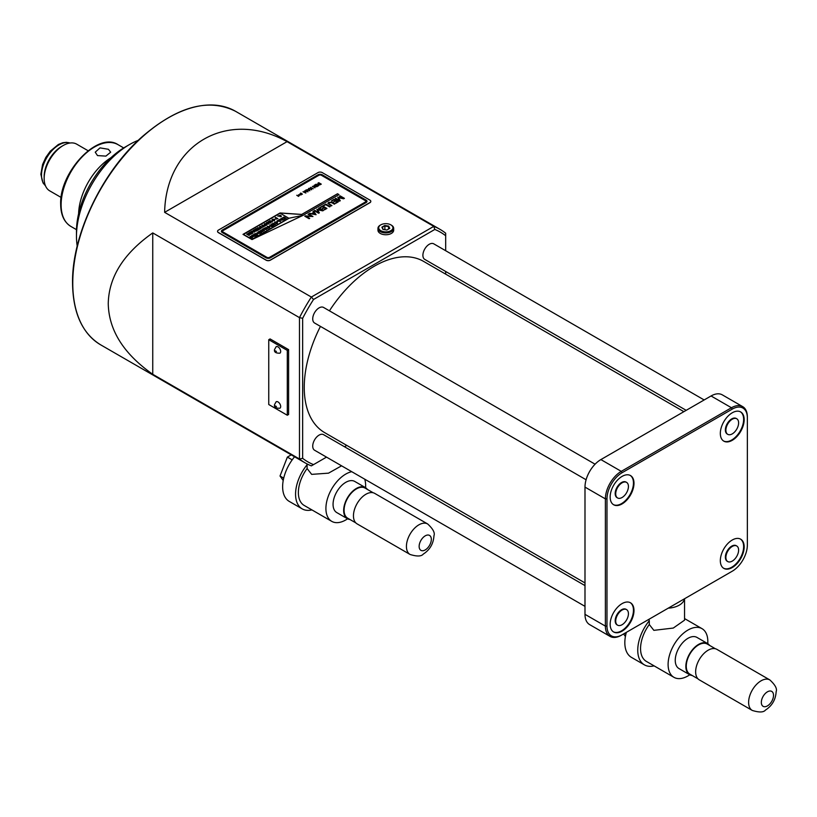 <?xml version="1.0" encoding="UTF-8"?>
<svg xmlns="http://www.w3.org/2000/svg" width="817" height="817" viewBox="0 0 817 817"><rect width="100%" height="100%" fill="white"/><g stroke="black" fill="none" stroke-linecap="round" stroke-linejoin="round"><path stroke-width="1.23" d="M351.739 471.695A28.095 16.217 120 0 0 325.912 508.48A28.095 16.217 120 0 0 331.733 521.348L304.179 505.437A28.095 16.217 120 0 1 298.368 492.58A28.095 16.217 120 0 1 307.1 468.539L311.665 474.371L328.516 473.155L341.567 465.823M427.679 523.973L374.707 493.386A17.606 10.161 120 0 0 361.145 498.104A17.606 10.161 120 0 0 353.455 515.823A17.606 10.161 120 0 0 357.1 523.881L410.073 554.467A17.606 10.161 -60 0 1 406.427 546.41A17.606 10.161 -60 0 1 414.107 528.691A17.606 10.161 -60 0 1 427.679 523.973C433.02 528.895 435.114 532.807 433.96 535.707C433.47 543.662 429.926 549.79 423.308 554.069C421.398 556.479 416.987 556.612 410.073 554.467M373.195 492.774L365.056 488.076A17.382 10.039 120 0 0 351.667 492.733A17.382 10.039 120 0 0 344.08 510.227A17.382 10.039 120 0 0 347.674 518.182L355.814 522.88M367.364 489.414A17.974 10.376 120 0 0 365.362 487.565A17.974 10.376 120 0 0 351.504 492.375A17.974 10.376 120 0 0 343.661 510.472A17.974 10.376 120 0 0 347.378 518.703A17.974 10.376 120 0 0 349.982 519.51M365.362 487.565L354.762 481.448A17.974 10.376 120 0 0 340.914 486.258A17.974 10.376 120 0 0 333.06 504.355A17.974 10.376 120 0 0 336.788 512.586L347.378 518.703M365.556 487.678A28.095 16.217 120 0 0 365.638 485.543A28.095 16.217 120 0 0 364.719 479.191M294.569 456.785A32.067 18.515 120 0 0 282.631 486.738A32.067 18.515 120 0 0 289.269 501.413L302.198 508.879A32.067 18.515 120 0 0 311.91 509.9M306.814 463.801L307.1 464.73A32.067 18.515 120 0 0 295.56 494.203A32.067 18.515 120 0 0 302.198 508.879M307.1 468.539L307.1 464.73M331.733 521.348A28.095 16.217 120 0 0 347.582 518.815M283.713 478.139L280.027 476.005L283.213 480.529M291.24 454.855L287.37 457.091L280.027 476.005M292.19 459.869L287.37 457.091M249.44 232.488L250.768 231.732L253.004 233.019L251.687 233.785L251.707 232.804L250.451 233.07L251.309 232.569L249.44 232.488M255.057 229.25L256.385 228.484L258.621 229.781L257.304 230.537L257.764 229.812L256.068 229.832L256.926 229.332L256.324 228.985L255.057 229.25M260.112 226.728L262.145 227.157L262.073 227.851L259.622 227.289L259.714 226.493L260.95 226.329L260.051 227.003L262.145 227.157L262.073 227.851M261.042 228.035L261.706 227.432M259.622 227.289L259.714 226.493L260.95 226.391M264.779 224.032L266.822 224.461L266.74 225.155L264.289 224.593L264.381 223.797L265.617 223.633L264.728 224.307L266.822 224.461L266.74 225.155M265.719 225.339L266.373 224.736M264.289 224.593L264.381 223.797L265.617 223.695M269.641 220.825L272.347 221.856L269.375 221.867L270.846 222.724L270.386 222.99L268.15 221.693L271.111 221.683L269.641 220.825M275.196 217.618L277.903 218.65L275.799 219.13L276.177 218.18L275.196 217.618M275.799 219.13L276.177 218.18M250.492 236.685L252.524 237.114L252.443 237.818L249.992 237.247L250.084 236.46L251.33 236.287L250.431 236.971L252.524 237.114L252.443 237.818M251.422 238.002L252.085 237.39M249.992 237.247L250.084 236.46L251.33 236.348M253.934 234.295L255.261 233.539L257.498 234.826L256.181 235.592L256.211 234.612L255.343 235.112L255.803 234.377L253.934 234.295M260.48 230.527L263.176 231.548L260.204 231.568L261.685 232.416L261.226 232.682L258.979 231.385L261.951 231.374L260.48 230.527M263.074 229.026L264.197 228.372L266.434 229.669L263.074 229.026M266.802 227.361L267.404 226.523L269.845 226.411L269.753 227.82L268.272 228.157L269.355 227.586L269.385 226.677L266.802 227.3L267.404 226.462L269.845 226.411L269.753 227.82M268.282 228.157L269.355 227.647L269.385 226.677M272.674 223.48L275.37 224.512L273.215 224.757L274.083 225.257L273.624 225.523L271.377 224.226L272.817 224.532L273.644 224.052L272.674 223.48M278.791 219.957L279.281 219.671L280.588 221.499L276.922 221.029L279.281 219.671M283.499 217.23L286.205 218.262L285 218.088L284.49 219.242L284.377 218.17L282.171 217.996L284.51 217.812L283.499 217.23M288.677 218.159L280.088 213.206L243.435 234.367L252.014 239.32L288.677 218.221L252.014 239.32M280.997 218.68L283.703 219.702L281.538 220.212L279.833 219.344L281.977 219.242L280.997 218.68M274.379 222.99L274.982 222.142L277.423 222.04L277.331 223.45L275.85 223.787L276.932 223.215L276.963 222.306L274.379 222.929L274.982 222.081L277.423 222.04L277.331 223.45M275.86 223.787L276.932 223.276L276.963 222.306M272.061 225.962L272.898 225.941L271.571 226.707L269.763 225.165L272.49 225.706M265.117 227.841L267.823 228.872L265.117 227.841M261.859 229.72L264.565 230.751L261.859 229.72M257.192 233.682L258.029 231.936L260.266 233.233L257.192 233.682L256.701 233.049M252.637 235.051L255.343 236.082L253.178 236.593L251.473 235.725L253.617 235.613L252.637 235.051M280.119 216.75L279.955 216.117L277.79 216.127L280.333 215.228L281.314 215.994L281.191 216.617L279.955 216.117L280.119 216.689M277.892 216.127L280.333 215.228L281.191 216.617M272.081 220.764L272.153 219.313L274.594 219.262L274.512 220.672L272.081 220.702L272.153 219.313L272.081 220.702M272.153 219.375L274.594 219.262L274.512 220.672M266.945 222.786L268.977 223.204L268.905 223.909L266.454 223.337L266.536 222.551L267.782 222.387L266.883 223.061L268.977 223.204L268.905 223.909M267.874 224.093L268.538 223.49M266.454 223.337L266.536 222.551L267.782 222.449M262.318 225.053L265.27 225.941L263.585 226.043L263.401 227.024L261.859 225.318L263.288 225.615M259.837 228.617L260.674 228.597L259.346 229.363L257.539 227.82L260.266 228.362M253.924 229.904L256.262 231.14L253.679 230.833L254.72 232.038L251.605 231.242L253.719 231.65L253.219 230.312L255.108 230.854L253.924 229.904M248.143 233.243L250.839 234.275L247.878 234.285L249.348 235.133L248.889 235.398L246.642 234.101L249.614 234.091L248.143 233.243M299.819 194.855L299.819 193.946L301.289 193.935L301.299 194.783L299.819 194.793L299.819 193.946L299.819 194.793M299.819 194.007L301.289 193.935L301.299 194.783M307.172 191.474L305.589 190.29L308.009 191.801L304.864 191.229L305.864 193.047L303.005 191.781L305.282 192.557L304.435 190.953L307.172 191.474L304.435 190.953M310.511 187.45L313.258 188.778L311.992 188.308L310.705 189.054L311.512 189.779L308.989 188.329L310.44 188.901L311.737 188.155L310.511 187.45M314.739 184.999L316.169 184.182L318.691 185.633L317.262 186.46L318.201 185.622L315.975 185.714L317.17 185.02L316.199 184.458L314.739 184.999M309.704 218.384L309.122 218.721L304.772 216.199L311.808 216.464L308.04 214.32L308.612 213.983L312.962 216.505L305.966 216.26L309.704 218.384M319.355 212.818L318.64 213.227L314.279 210.715L314.851 210.377L318.589 212.573L316.843 209.234L322.378 210.388L318.579 208.233L319.151 207.906L323.501 210.418L322.735 210.857L317.496 209.775L319.355 212.818L317.803 210.214M325.677 204.659L323.787 205.751L325.799 204.066L330.15 206.578L329.578 206.905L325.677 204.659M333.816 199.961L331.865 201.094L333.928 199.368L338.279 201.881L335.879 203.27L337.258 201.952L335.818 201.125L333.642 201.85L335.358 200.859L333.816 199.961M269.498 257.365L365.27 202.075A1.797 1.042 0 0 0 365.791 201.339A1.797 1.042 0 0 0 365.27 200.604L321.408 175.287A1.797 1.042 0 0 0 318.865 175.287L223.092 230.578A1.797 1.042 0 0 0 222.571 231.313A1.797 1.042 0 0 0 223.092 232.048L266.955 257.365A1.797 1.042 0 0 0 269.498 257.365L365.27 202.136A1.797 1.042 0 0 0 365.791 201.401A1.797 1.042 0 0 0 365.791 201.37L365.791 201.339M252.014 239.565L303.189 215.28L338.994 194.609L337.513 193.752L301.698 214.432L280.088 212.961L243.006 234.367L252.014 239.565M340.26 200.737L339.545 201.156L335.195 198.643L335.767 198.306L339.484 200.512L337.748 197.163L343.273 198.327L339.484 196.162L340.056 195.835L344.417 198.347L343.64 198.786L338.401 197.704L340.26 200.737M331.927 205.557L331.355 205.884L327.852 203.331L328.761 202.289L332.253 202.299L334.909 203.831L334.327 204.168L331.712 202.657L329.159 202.585L329.261 204.015L331.927 205.557M329.159 202.585L329.261 204.076L331.876 205.588M322.47 206.517L320.53 207.641L322.592 205.915L326.943 208.427L324.533 209.816L325.912 208.498L324.482 207.671L322.756 208.662L324.022 207.406L322.47 206.517M316.097 214.697L309.296 213.594L311.624 213.635L313.697 212.44L312.962 211.47L313.595 211.113L316.097 214.697L313.595 211.113M317.915 184.591L317.976 183.141L318.753 182.691L321.275 184.142L319.876 184.846L317.915 184.591L317.976 183.141L318.753 182.691M316.046 186.542L314.065 185.398L316.812 186.715L313.115 186.562L314.872 187.839L312.349 186.388L316.046 186.542L312.4 186.358M308.53 188.584L309.857 190.739L306.14 189.973L308.714 189.421L308.53 188.584L309.827 190.749M300.595 193.078L301.626 193.486M298.491 194.752L300.002 195.059L298.777 194.906L299.053 195.61L298.491 194.752L299.921 195.11M298.613 196.356L296.765 195.294L298.613 196.356M303.046 215.351L289.095 218.2L252.371 239.401M322.255 172.591A2.992 1.726 0 0 0 318.017 172.591L218.435 230.088A2.992 1.726 0 0 0 217.557 231.313A2.992 1.726 0 0 0 218.435 232.528L266.107 260.061A2.992 1.726 0 0 0 270.345 260.061L369.927 202.565A2.992 1.726 0 0 0 370.806 201.339A2.992 1.726 0 0 0 369.927 200.114L322.255 172.591M217.557 231.374A2.992 1.726 0 0 0 217.557 231.436A2.992 1.726 0 0 0 218.435 232.651L266.107 260.184A2.992 1.726 0 0 0 270.345 260.184L369.927 202.687A2.992 1.726 0 0 0 370.806 201.462A2.992 1.726 0 0 0 370.806 201.401M266.107 257.855A2.992 1.726 0 0 0 270.345 257.855L366.118 202.565A2.992 1.726 0 0 0 366.996 201.339A2.992 1.726 0 0 0 366.118 200.114L322.255 174.797A2.992 1.726 0 0 0 318.017 174.797L222.244 230.088A2.992 1.726 0 0 0 221.366 231.313A2.992 1.726 0 0 0 222.244 232.528L266.107 257.855M366.996 201.37A2.992 1.726 0 0 0 366.118 200.175L322.255 174.858A2.992 1.726 0 0 0 318.017 174.858L222.244 230.149A2.992 1.726 0 0 0 221.366 231.344M222.571 231.313L222.571 231.374A1.797 1.042 0 0 0 222.571 231.374A1.797 1.042 0 0 0 223.092 232.11L266.955 257.426A1.797 1.042 0 0 0 269.498 257.426M338.943 194.64L337.513 193.813L301.698 214.493L280.088 213.023L243.068 234.397M243.435 234.367L252.014 239.381M335.246 198.674L335.767 198.306M335.767 198.368L339.484 200.512M337.748 197.224L342.68 198.153M342.68 198.214L343.283 198.378M339.535 196.192L340.056 195.835M340.056 195.896L344.355 198.378M340.229 200.757L338.401 197.704M331.467 200.859L333.928 199.368M333.928 199.43L338.228 201.911M335.47 203.035L337.258 201.952M333.693 201.881L335.358 200.859M327.852 203.362L328.761 202.289M328.761 202.35L332.253 202.299M332.253 202.361L334.847 203.862M329.159 202.647L329.261 204.076L329.159 202.647M323.389 205.516L325.799 204.066M325.799 204.127L330.099 206.609M320.121 207.406L322.592 205.915M322.592 205.976L326.892 208.458M324.135 209.591L325.912 208.498M322.358 208.427L324.022 207.406M314.331 210.745L314.851 210.377M314.851 210.439L318.589 212.634M316.843 209.295L321.775 210.224M321.775 210.286L322.358 210.459M318.63 208.264L319.151 207.906M319.151 207.967L323.45 210.449M309.377 213.605L309.929 213.227M309.929 213.288L311.624 213.635M311.624 213.697L313.697 212.44M312.993 211.511L313.595 211.174M315.291 214.626L313.963 212.818L312.268 213.788L314.923 214.432M312.268 213.788L314.923 214.493M304.823 216.229L305.476 215.8M305.476 215.862L311.369 216.403M308.091 214.35L308.612 213.983M308.612 214.044L312.911 216.536M309.643 218.415L305.956 216.27M318.753 182.753L321.224 184.172M317.915 184.652L317.976 183.202M317.844 183.59L318.14 184.519L317.844 183.651L318.14 184.519L320.795 184.182L318.783 182.967L317.844 183.59L318.14 184.458L320.795 184.121M314.8 185.03L316.169 184.182M316.169 184.244L318.64 185.663M317.057 186.337L318.201 185.622M316.026 185.745L317.17 185.02M314.29 185.326L316.751 186.746M315.045 187.736L313.115 186.562M310.736 187.379L313.207 188.809M311.685 189.687L310.705 189.054M309.214 188.257L310.44 188.901M310.44 188.962L311.737 188.155M306.385 189.891L307.57 190.075M307.57 190.136L308.714 189.421M307.948 190.157L309.357 190.524L308.846 189.636L307.948 190.157L309.357 190.463M305.813 190.218L307.938 191.821M305.864 193.037L304.864 191.229M303.23 191.709L305.282 192.557M301.626 193.547L302.443 194.211M301.289 193.997L301.299 194.844M299.972 194.027L299.951 194.783L299.972 194.089L299.951 194.783L301.156 194.773L301.167 194.017L299.972 194.027L299.951 194.722L301.156 194.712L301.167 194.017M299.155 195.549L298.777 194.906M296.928 195.263L297.694 195.866M297.694 195.927L298.746 196.346M283.959 217.026L286.154 218.292M285.082 218.905L285 218.088M282.733 217.741L284.51 217.812M281.457 218.476L283.642 219.732M280.354 219.109L281.875 219.293M282.212 219.569L282.835 219.742M279.281 219.732L280.558 221.519M277.412 220.804L278.066 220.896M278.066 220.958L279.057 220.324M278.638 221.039L279.741 221.356L279.291 220.651L278.638 221.039L279.741 221.295M276.932 223.276L276.963 222.367L276.932 223.276M277.423 222.101L277.331 223.511M273.133 223.276L275.319 224.542M274.022 225.288L273.215 224.757M271.836 224.021L272.817 224.532M272.817 224.593L273.644 224.052M270.223 224.961L272.061 226.023M269.355 227.647L269.385 226.738L269.355 227.647M269.845 226.472L269.753 227.882M265.576 227.637L267.772 228.903M263.125 229.056L264.197 228.372M264.197 228.433L266.383 229.7M262.318 229.516L264.514 230.782M260.94 230.323L263.125 231.579M261.634 232.447L260.204 231.568M259.438 231.18L261.951 231.374M257.192 233.744L258.029 231.936M258.029 231.997L260.214 233.264M257.753 232.559L257.661 233.478L257.753 232.62L257.661 233.478L259.408 233.325L257.968 232.436L257.661 233.417L259.408 233.264M253.995 234.326L255.261 233.539M255.261 233.601L257.447 234.857M255.833 235.388L256.64 234.867M254.996 234.908L255.803 234.377M253.096 234.847L255.292 236.113M251.993 235.48L253.515 235.664M253.852 235.939L254.475 236.113M249.992 237.308L250.084 236.522M252.524 237.175L252.443 237.88M280.333 215.29L280.527 215.923M281.314 216.056L281.191 216.679M279.24 215.8L279.894 215.504M275.656 217.414L277.851 218.68M275.799 219.191L275.717 218.547M276.432 218.507L277.045 218.68M274.594 219.324L274.512 220.733M272.561 219.538L272.551 220.508L272.561 219.599L272.551 220.508L274.114 220.498L274.124 219.528L273.246 219.344L272.551 220.447L274.114 220.437L274.124 219.528M270.1 220.621L272.286 221.887M270.795 222.755L269.375 221.867M268.609 221.489L271.111 221.683M266.454 223.398L266.536 222.612M268.977 223.266L268.905 223.97M264.289 224.655L264.381 223.858M266.822 224.522L266.74 225.216M263.288 225.676L265.188 225.992M263.891 226.738L263.585 226.043M259.622 227.351L259.714 226.554M262.145 227.218L262.073 227.912M257.998 227.616L259.837 228.678M255.108 229.281L256.385 228.484M256.385 228.546L258.57 229.812M256.957 230.343L257.764 229.812M256.119 229.863L256.926 229.332M254.393 229.689L256.211 231.17M254.679 232.059L253.679 230.833M252.065 231.037L253.719 231.65M253.219 230.374L255.108 230.854M249.491 232.518L250.768 231.732M250.768 231.793L252.953 233.049M251.33 233.58L252.147 233.059M250.502 233.1L251.309 232.569M248.603 233.039L250.788 234.305M249.297 235.163L247.878 234.285M247.112 233.897L249.614 234.091M668.265 608.144A17.974 10.376 0 0 0 684.462 598.8M707.747 643.653A28.095 16.217 120 0 0 707.828 641.519A28.095 16.217 120 0 0 702.017 628.661A28.095 16.217 120 0 0 680.367 636.188A28.095 16.217 120 0 0 668.102 664.456A28.095 16.217 120 0 0 673.923 677.313L646.38 661.413A28.095 16.217 120 0 1 640.559 648.555A28.095 16.217 120 0 1 649.29 624.515L653.855 630.346L673.279 628.059L684.544 620.174L684.544 598.749M769.869 679.948L716.897 649.362A17.606 10.161 120 0 0 703.335 654.08A17.606 10.161 120 0 0 695.645 671.799A17.606 10.161 120 0 0 699.291 679.856L752.263 710.433A17.606 10.161 -60 0 1 748.617 702.375A17.606 10.161 -60 0 1 756.307 684.656A17.606 10.161 -60 0 1 769.869 679.948C775.21 684.871 777.304 688.772 776.15 691.672C775.67 699.638 772.116 705.755 765.509 710.044C763.599 712.455 759.187 712.587 752.263 710.433M715.386 648.749L707.256 644.051A17.382 10.039 120 0 0 693.858 648.708A17.382 10.039 120 0 0 686.27 666.202A17.382 10.039 120 0 0 689.875 674.158L698.004 678.845M709.554 645.379A17.974 10.376 120 0 0 707.553 643.53A17.974 10.376 120 0 0 693.694 648.351A17.974 10.376 120 0 0 685.851 666.447A17.974 10.376 120 0 0 689.568 674.668A17.974 10.376 120 0 0 692.173 675.485M707.553 643.53L696.962 637.413A17.974 10.376 120 0 0 683.104 642.233A17.974 10.376 120 0 0 675.25 660.33A17.974 10.376 120 0 0 678.978 668.561L689.568 674.668M626.363 632.338A32.067 18.515 120 0 0 624.831 642.713A32.067 18.515 120 0 0 631.47 657.389L644.388 664.854A32.067 18.515 120 0 0 654.1 665.875M648.892 619.337L649.29 620.706A32.067 18.515 120 0 0 637.75 650.169A32.067 18.515 120 0 0 644.388 664.854M649.29 624.515L649.29 620.706M673.923 677.313A28.095 16.217 120 0 0 689.773 674.781M623.596 633.941L625.403 636.504M625.904 634.104L624.607 633.359M391.384 225.165L390.853 224.859A7.118 4.105 0 0 0 380.793 224.859A7.118 4.105 0 0 0 380.793 230.67A7.118 4.105 0 0 0 390.853 230.67A7.118 4.105 0 0 0 390.853 224.859L391.384 225.165A7.864 4.545 180 0 1 393.682 228.372A7.864 4.545 180 0 1 388.831 232.569A7.864 4.545 180 0 1 380.262 231.589A7.864 4.545 180 0 1 377.954 228.372A7.864 4.545 180 0 1 380.262 225.165A7.864 4.545 180 0 1 380.538 225.012M76.471 236.327L76.471 231.436A68.924 39.788 -60 0 1 125.205 147.029L129.443 144.578A74.909 43.25 120 0 0 76.471 236.327A74.909 43.25 120 0 0 77.206 246.091M138.267 140.34A74.909 43.25 120 0 0 129.443 144.578M280.67 351.473A3.748 2.165 -120 0 0 279.036 347.705A3.748 2.165 -120 0 0 276.156 346.694L274.502 349.635C274.012 352.096 275.809 353.281 279.894 353.189A3.748 2.165 -120 0 0 280.67 351.473M280.67 406.519A3.748 2.165 -120 0 0 279.036 402.75A3.748 2.165 -120 0 0 276.156 401.75L274.502 404.681C274.012 407.142 275.809 408.326 279.894 408.234A3.748 2.165 -120 0 0 280.67 406.519M108.416 149.286L100.011 147.877L95.242 152.176L97.499 155.587L105.904 156.108L110.673 152.176L108.416 149.286M377.954 228.372L377.954 230.21A7.864 4.545 0 0 0 380.262 233.417A7.864 4.545 0 0 0 388.831 234.408A7.864 4.545 0 0 0 393.682 230.21L393.682 228.372M736.474 418.621A8.987 5.188 120 0 0 736.219 418.457A8.987 5.188 120 0 0 731.726 418.907A8.987 5.188 120 0 0 725.853 426.821A8.987 5.188 120 0 0 727.232 434.031A8.987 5.188 120 0 0 727.498 434.164M732.257 419.213A8.987 5.188 120 0 0 726.384 427.128A8.987 5.188 120 0 0 727.753 434.338A8.987 5.188 120 0 0 732.257 433.888A8.987 5.188 120 0 0 738.129 425.963A8.987 5.188 120 0 0 736.75 418.764A8.987 5.188 120 0 0 732.257 419.213M732.257 440.312A16.851 9.733 120 0 0 743.266 425.463A16.851 9.733 120 0 0 740.682 411.952A16.851 9.733 120 0 0 732.257 412.789A16.851 9.733 120 0 0 721.237 427.638A16.851 9.733 120 0 0 723.821 441.149A16.851 9.733 120 0 0 732.257 440.312M723.566 440.986A16.851 9.733 120 0 0 731.726 440.006A16.851 9.733 120 0 0 742.663 425.391A16.851 9.733 120 0 0 740.406 411.809M626.292 482.234A8.987 5.188 120 0 0 626.036 482.071A8.987 5.188 120 0 0 621.543 482.52A8.987 5.188 120 0 0 615.671 490.435A8.987 5.188 120 0 0 617.049 497.645A8.987 5.188 120 0 0 617.325 497.778M622.074 482.827A8.987 5.188 120 0 0 616.202 490.741A8.987 5.188 120 0 0 617.581 497.951A8.987 5.188 120 0 0 622.074 497.502A8.987 5.188 120 0 0 627.946 489.577A8.987 5.188 120 0 0 626.568 482.377A8.987 5.188 120 0 0 622.074 482.827M622.074 503.926A16.851 9.733 120 0 0 633.083 489.066A16.851 9.733 120 0 0 630.499 475.565A16.851 9.733 120 0 0 622.074 476.403A16.851 9.733 120 0 0 611.065 491.252A16.851 9.733 120 0 0 613.649 504.763A16.851 9.733 120 0 0 622.074 503.926M613.383 504.6A16.851 9.733 120 0 0 621.543 503.619A16.851 9.733 120 0 0 632.481 489.005A16.851 9.733 120 0 0 630.234 475.423M626.292 609.462A8.987 5.188 120 0 0 626.036 609.298A8.987 5.188 120 0 0 621.543 609.737A8.987 5.188 120 0 0 615.671 617.662A8.987 5.188 120 0 0 617.049 624.862A8.987 5.188 120 0 0 617.325 625.005M622.074 610.044A8.987 5.188 120 0 0 616.202 617.969A8.987 5.188 120 0 0 617.581 625.168A8.987 5.188 120 0 0 622.074 624.729A8.987 5.188 120 0 0 627.946 616.804A8.987 5.188 120 0 0 626.568 609.605A8.987 5.188 120 0 0 622.074 610.044M622.074 631.153A16.851 9.733 120 0 0 633.083 616.294A16.851 9.733 120 0 0 630.499 602.793A16.851 9.733 120 0 0 622.074 603.62A16.851 9.733 120 0 0 611.065 618.479A16.851 9.733 120 0 0 613.649 631.98A16.851 9.733 120 0 0 622.074 631.153M613.383 631.827A16.851 9.733 120 0 0 621.543 630.847A16.851 9.733 120 0 0 632.481 616.232A16.851 9.733 120 0 0 630.234 602.64M736.474 545.848A8.987 5.188 120 0 0 736.219 545.685A8.987 5.188 120 0 0 731.726 546.134A8.987 5.188 120 0 0 725.853 554.049A8.987 5.188 120 0 0 727.232 561.259A8.987 5.188 120 0 0 727.498 561.391M732.257 546.44A8.987 5.188 120 0 0 726.384 554.355A8.987 5.188 120 0 0 727.753 561.565A8.987 5.188 120 0 0 732.257 561.116A8.987 5.188 120 0 0 738.129 553.191A8.987 5.188 120 0 0 736.75 545.991A8.987 5.188 120 0 0 732.257 546.44M732.257 567.539A16.851 9.733 120 0 0 743.266 552.68A16.851 9.733 120 0 0 740.682 539.179A16.851 9.733 120 0 0 732.257 540.017A16.851 9.733 120 0 0 721.237 554.866A16.851 9.733 120 0 0 723.821 568.377A16.851 9.733 120 0 0 732.257 567.539M723.566 568.213A16.851 9.733 120 0 0 731.726 567.233A16.851 9.733 120 0 0 742.663 552.619A16.851 9.733 120 0 0 740.406 539.036M683.88 411.666L423.604 261.399A98.888 57.088 120 0 0 374.166 266.301A98.888 57.088 120 0 0 329.425 310.828M320.438 326.392A98.888 57.088 120 0 0 324.727 432.673L584.992 582.94M704.162 399.952L433.756 243.834A8.987 5.188 120 0 0 429.262 244.273A8.987 5.188 120 0 0 423.38 252.198A8.987 5.188 120 0 0 424.758 259.397L686.178 410.328M595.082 464.199L323.573 307.447A8.987 5.188 120 0 0 319.079 307.886A8.987 5.188 120 0 0 313.207 315.811A8.987 5.188 120 0 0 314.586 323.011L586.095 479.763M584.992 585.595L323.573 434.664A8.987 5.188 120 0 0 319.079 435.114A8.987 5.188 120 0 0 313.207 443.039A8.987 5.188 120 0 0 314.586 450.238L584.992 606.357M110.938 157.722A47.192 27.247 120 0 0 78.606 213.727M88.113 150.747L76.706 144.16A26.971 15.574 120 0 0 63.226 145.497A26.971 15.574 120 0 0 44.159 178.525A26.971 15.574 120 0 0 49.745 190.872L61.142 197.459M63.226 145.497L61.632 146.417A24.724 14.277 120 0 0 44.159 176.686L44.159 178.525M152.748 232.916C123.602 253.484 108.773 277.045 108.252 303.607C108.773 330.17 123.602 353.741 152.748 374.298L299.482 459.011L299.482 317.629L152.748 232.916L152.748 374.298M302.658 318.303L299.482 317.629A134.846 77.85 -60 0 1 311.359 297.051L433.796 226.37L287.063 141.647C227.463 108.794 165.984 144.292 164.625 212.338L311.359 297.051L313.534 299.471A132.599 76.553 120 0 0 302.658 318.303L302.658 458.337A132.599 76.553 120 0 0 313.534 464.618L326.514 457.122M434.807 229.454L433.796 226.37A134.846 77.85 -60 0 1 439.995 229.342A134.846 77.85 -60 0 1 445.673 233.223L445.673 235.735A132.599 76.553 120 0 0 434.807 229.454L313.534 299.471M287.063 141.647L164.625 212.338M287.298 350.401L268.752 339.698L268.752 404.527L287.298 415.24L287.298 350.401L288.615 349.635L270.08 338.932L268.752 339.698M287.298 415.24L288.615 414.474L288.615 349.635M344.488 446.746L346.796 445.418M445.673 274.144L445.673 271.479M445.673 250.717L445.673 235.735M313.534 464.618L311.359 465.874A134.846 77.85 -60 0 1 305.16 462.892A134.846 77.85 -60 0 1 299.482 459.011L302.658 458.337M742.694 406.631L722.299 394.856A22.478 12.98 120 0 0 711.066 395.969L600.883 459.583A22.478 12.98 120 0 0 584.992 487.106L584.992 614.333A22.478 12.98 120 0 0 589.649 624.617L610.044 636.392A22.478 12.98 -60 0 1 605.387 626.108L605.387 498.881A22.478 12.98 -60 0 1 621.277 471.358L731.46 407.744A22.478 12.98 -60 0 1 742.694 406.631A22.478 12.98 -60 0 1 747.351 416.915L747.351 417.834A21.354 12.326 120 0 0 732.257 409.113L622.074 472.726A21.354 12.326 120 0 0 606.98 498.881L606.98 626.108A21.354 12.326 120 0 0 622.074 634.819L732.257 571.206A21.354 12.326 120 0 0 747.351 545.062L747.351 417.834M731.481 571.655A22.478 12.98 -60 0 1 731.46 571.665L732.257 571.206L731.46 571.665M621.277 635.279L622.074 634.819L621.277 635.279A22.478 12.98 -60 0 1 610.044 636.392M384.766 225.492L388.698 226.105L389.75 228.372L386.87 230.026L382.948 229.424L381.896 227.157L384.766 225.492L382.315 227.524L383.214 229.465M389.331 228.607L388.392 226.585L384.878 226.043L384.878 229.72M388.392 229.158L388.698 226.105M431.325 539.373A8.619 4.973 120 0 0 425.228 535.85A8.619 4.973 120 0 0 419.141 546.41A8.619 4.973 120 0 0 425.228 549.923A8.619 4.973 120 0 0 431.325 539.373M773.515 695.338A8.619 4.973 120 0 0 767.429 691.825A8.619 4.973 120 0 0 761.332 702.375A8.619 4.973 120 0 0 767.429 705.898A8.619 4.973 120 0 0 773.515 695.338M276.432 351.473L275.38 350.861L276.432 351.473M276.432 406.519L275.38 405.906L276.432 406.519M69.976 143.026A24.724 14.277 120 0 0 51.451 151.206A24.724 14.277 120 0 0 41.504 175.165A24.724 14.277 120 0 0 45.395 185.602M70.885 226.432C64.155 222.234 60.754 214.83 60.672 204.219C59.304 172.275 97.815 130.986 118.077 144.691A47.192 27.247 120 0 0 81.71 157.334A47.192 27.247 120 0 0 61.112 204.822A47.192 27.247 120 0 0 70.885 226.432L76.492 229.669M72.764 282.508A134.09 77.421 -60 0 1 167.842 118.128M100.685 344.845C82.282 333.54 72.897 312.86 72.539 282.815C71.876 235.041 101.921 172.07 142.24 136.664C177.575 106.343 208.672 97.887 235.531 111.296A134.846 77.85 120 0 0 131.619 147.417A134.846 77.85 120 0 0 72.764 283.121A134.846 77.85 120 0 0 100.685 344.845L305.16 462.892M732.257 409.113L731.46 407.744L711.066 395.969M622.074 472.726L621.277 471.358L600.883 459.583M606.98 498.881L605.387 498.881L584.992 487.106M606.98 626.108L605.387 626.108L584.992 614.333M702.017 628.661L684.544 618.571M45.405 185.643L43.005 182.896L40.85 174.246L42.596 164.493L45.813 157.436L50.256 151.206L58.334 144.507L62.735 142.74L66.402 142.311L70.017 143.016M727.232 434.031L727.753 434.338M617.049 497.645L617.581 497.951M617.049 624.862L617.581 625.168M727.232 561.259L727.753 561.565M235.531 111.296L439.995 229.342M118.077 144.691L123.684 147.928M736.219 545.685L736.75 545.991M626.036 609.298L626.568 609.605M626.036 482.071L626.568 482.377M736.219 418.457L736.75 418.764M380.793 224.859L380.262 225.165"/></g></svg>
